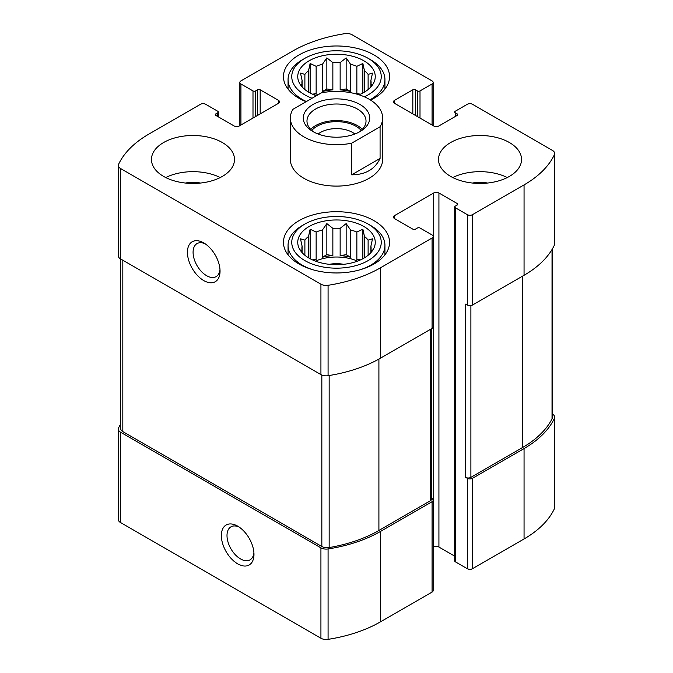 <?xml version="1.0" encoding="UTF-8"?>
<svg xmlns="http://www.w3.org/2000/svg" width="673" height="673" viewBox="0 0 673 673"><rect width="100%" height="100%" fill="white"/><g stroke="black" fill="none" stroke-linecap="round" stroke-linejoin="round"><path stroke-width="1.01" d="M120.66 424.015A117.632 67.914 0 0 0 118.566 427.994A7.378 4.265 0 0 0 118.313 429.105A7.378 4.265 0 0 0 120.475 432.116L320.928 547.856A7.378 4.265 0 0 0 328.079 548.949A117.632 67.914 0 0 0 380.539 531.418L432.074 501.663A3.693 2.128 0 0 0 433.151 500.157A3.693 2.128 0 0 0 432.074 498.651L431.528 498.331M118.313 429.105L118.313 519.506A7.378 4.265 0 0 0 120.475 522.517L320.928 638.248A7.378 4.265 0 0 0 328.079 639.35A117.632 67.914 0 0 0 380.539 621.818L432.074 592.063A3.693 2.128 0 0 0 433.151 590.549L433.151 500.157M237.662 563.814A23.067 13.317 -120 0 0 253.973 554.392A23.067 13.317 -120 0 0 237.662 526.143A23.067 13.317 -120 0 0 221.358 535.565A23.067 13.317 -120 0 0 237.662 563.814M433.151 547.368L433.706 547.048A3.693 2.128 0 0 1 438.922 547.048L438.922 192.991L457.194 203.54A1.842 1.068 0 0 1 457.733 204.289A1.842 1.068 0 0 1 457.194 205.046L455.234 206.174A1.842 1.068 0 0 0 454.696 206.931L454.696 560.988A1.842 1.068 0 0 0 455.234 561.736L467.306 568.71L467.306 478.31A3.693 2.128 0 0 0 472.522 478.31L524.057 448.555A117.632 67.914 0 0 0 554.434 418.269A7.378 4.265 0 0 0 554.687 417.151A7.378 4.265 0 0 0 552.525 414.139L552.34 414.03M467.306 568.71A3.693 2.128 0 0 0 472.522 568.71L524.057 538.955A117.632 67.914 0 0 0 554.434 508.662A7.378 4.265 0 0 0 554.687 507.551L554.687 417.151M415.434 115.403L415.434 89.795L417.395 90.922A1.842 1.068 0 0 0 420.002 90.922L432.074 83.957A3.693 2.128 0 0 0 433.151 82.451A3.693 2.128 0 0 0 432.074 80.937L352.072 34.752A7.378 4.265 0 0 0 344.921 33.65A117.632 67.914 0 0 0 292.461 51.182L240.926 80.937A3.693 2.128 0 0 0 239.849 82.451A3.693 2.128 0 0 0 240.926 83.957L252.998 90.922A1.842 1.068 0 0 0 255.605 90.922L257.566 89.795A1.842 1.068 0 0 1 260.173 89.795L278.437 100.336A3.693 2.128 0 0 1 279.522 101.842A3.693 2.128 0 0 1 278.437 103.348L239.294 125.952A3.693 2.128 0 0 1 234.078 125.952L215.806 115.403L215.806 113.897A1.842 1.068 0 0 0 215.267 114.654A1.842 1.068 0 0 0 215.806 115.403M215.806 113.897L217.766 112.77A1.842 1.068 0 0 0 218.304 112.012A1.842 1.068 0 0 0 217.766 111.264L205.694 104.29A3.693 2.128 0 0 0 200.478 104.29L148.943 134.045A117.632 67.914 0 0 0 118.566 164.338A7.378 4.265 0 0 0 118.313 165.449A7.378 4.265 0 0 0 120.475 168.46L320.928 284.191A7.378 4.265 0 0 0 328.079 285.293A117.632 67.914 0 0 0 380.539 267.761L432.074 238.006A3.693 2.128 0 0 0 433.151 236.501A3.693 2.128 0 0 0 432.074 234.986L420.002 228.021A1.842 1.068 0 0 0 417.395 228.021L415.434 229.148A1.842 1.068 0 0 1 412.827 229.148L394.563 218.607L394.563 215.596A3.693 2.128 0 0 0 393.478 217.101A3.693 2.128 0 0 0 394.563 218.607M118.313 165.449L118.313 255.849A7.378 4.265 0 0 0 120.475 258.861L120.475 168.46M203.742 280.565A23.067 13.317 -120 0 0 220.046 271.152A23.067 13.317 -120 0 0 203.742 242.903A23.067 13.317 -120 0 0 187.431 252.316A23.067 13.317 -120 0 0 203.742 280.565M433.151 236.501L433.151 326.893A3.693 2.128 0 0 1 432.074 328.399L380.539 358.154A117.632 67.914 0 0 1 328.079 375.694A7.378 4.265 0 0 1 320.928 374.592L120.475 258.861M394.563 215.596L433.706 192.991A3.693 2.128 0 0 1 438.922 192.991M438.922 547.048L454.696 556.15M454.696 206.931A1.842 1.068 0 0 0 455.234 207.679L467.306 214.653A3.693 2.128 0 0 0 472.522 214.653L524.057 184.898A117.632 67.914 0 0 0 554.434 154.605A7.378 4.265 0 0 0 554.687 153.494A7.378 4.265 0 0 0 552.525 150.483L472.522 104.29A3.693 2.128 0 0 0 467.306 104.29L455.234 111.264A1.842 1.068 0 0 0 454.696 112.012A1.842 1.068 0 0 0 455.234 112.77L457.194 113.897A1.842 1.068 0 0 1 457.733 114.654A1.842 1.068 0 0 1 457.194 115.403L438.922 125.952A3.693 2.128 0 0 1 433.706 125.952L394.563 103.348L394.563 100.336A3.693 2.128 0 0 0 393.478 101.842A3.693 2.128 0 0 0 394.563 103.348M554.687 153.494L554.687 243.895A7.378 4.265 0 0 1 554.434 245.006A117.632 67.914 0 0 1 524.057 275.291L472.522 305.046A3.693 2.128 0 0 1 467.306 305.046L465.674 304.103L465.674 477.367A3.693 2.128 0 0 0 470.89 477.367L522.433 447.612A117.632 67.914 0 0 0 552.028 418.892A7.378 4.265 0 0 0 552.34 417.681L552.34 248.985M467.306 478.31L465.674 477.367M394.563 100.336L412.827 89.795A1.842 1.068 0 0 1 415.434 89.795M450.666 176.419A41.516 23.967 0 0 0 509.385 176.419A41.516 23.967 0 0 0 521.541 159.476A41.516 23.967 0 0 0 480.026 135.5A41.516 23.967 0 0 0 438.51 159.476A41.516 23.967 0 0 0 450.666 176.419M163.615 176.419A41.516 23.967 0 0 0 208.866 181.617A41.516 23.967 0 0 0 234.49 159.476A41.516 23.967 0 0 0 222.334 142.525A41.516 23.967 0 0 0 177.092 137.326A41.516 23.967 0 0 0 151.459 159.476A41.516 23.967 0 0 0 163.615 176.419M306.08 101.699A53.049 30.63 180 0 1 283.451 76.613A53.049 30.63 180 0 1 316.201 48.313A53.049 30.63 180 0 1 374.011 54.95A53.049 30.63 180 0 1 389.549 76.613A53.049 30.63 180 0 1 370.571 100.084M374.011 220.677A53.049 30.63 180 0 1 389.549 242.339A53.049 30.63 180 0 1 336.5 272.96A53.049 30.63 180 0 1 283.451 242.339A53.049 30.63 180 0 1 316.201 214.039A53.049 30.63 180 0 1 374.011 220.677M380.077 126.776L351.643 143.198A46.134 26.634 180 0 1 303.885 136.871A46.134 26.634 180 0 1 290.366 118.036L290.366 159.476A46.134 26.634 0 0 0 303.885 178.303A46.134 26.634 0 0 0 354.149 184.074A46.134 26.634 0 0 0 382.634 159.476L382.634 118.036A46.134 26.634 180 0 1 380.077 126.776L380.077 158.416L351.643 174.837C365.439 174.736 374.92 169.268 380.077 158.416M120.66 258.97L120.66 428.583A7.378 4.265 0 0 0 122.823 431.595L321.837 546.493A7.378 4.265 0 0 0 329.156 547.57A117.632 67.914 0 0 0 378.907 530.475L430.442 500.72A3.693 2.128 0 0 0 431.528 499.215L431.528 328.718M205.223 243.836A19.071 11.012 -120 0 0 197.029 243.584A19.071 11.012 -120 0 0 194.11 258.869A19.071 11.012 -120 0 0 206.569 275.669A19.071 11.012 -120 0 0 216.1 276.62A19.071 11.012 -120 0 0 219.978 269.402M239.142 527.077A19.071 11.012 -120 0 0 230.957 526.833A19.071 11.012 -120 0 0 228.029 542.11A19.071 11.012 -120 0 0 240.488 558.918A19.071 11.012 -120 0 0 250.028 559.86A19.071 11.012 -120 0 0 253.906 552.651M363.9 226.515A38.748 22.369 180 0 1 371.875 251.466A38.748 22.369 180 0 1 336.5 264.708A38.748 22.369 180 0 1 301.125 251.466A38.748 22.369 180 0 1 314.527 223.907A38.748 22.369 180 0 1 363.9 226.515M370.747 225.573L368.139 224.067A44.746 25.835 180 0 1 368.139 260.602A44.746 25.835 180 0 1 304.861 260.602A44.746 25.835 180 0 1 304.861 224.067A44.746 25.835 180 0 1 368.139 224.067L370.747 225.573A48.439 27.963 180 0 1 384.939 245.351A48.439 27.963 180 0 1 360.206 269.738M370.428 253.149L372.514 249.977L370.907 250.306L370.907 252.442M370.907 246.108A34.601 19.971 180 0 1 371.101 248.202A34.601 19.971 180 0 1 370.907 250.306L370.907 246.108L372.514 238.831L368.114 240.093L368.114 255.269M362.865 258.726L362.865 229.182L364.48 236.45A34.601 19.971 180 0 1 368.114 240.093M362.865 229.182L356.858 232.05L356.858 259.332A34.601 19.971 0 0 1 359.264 260.443M350.549 229.956L350.549 257.229L346.149 254.688L346.149 223.613L350.549 229.956A34.601 19.971 180 0 1 356.858 232.05M346.149 223.613L340.143 228.34L340.143 255.614A34.601 19.971 0 0 1 350.549 257.229M332.857 228.34L332.857 255.614L326.851 254.688L326.851 223.613L332.857 228.34A34.601 19.971 180 0 1 340.143 228.34M326.851 223.613L322.451 229.956L322.451 257.229A34.601 19.971 0 0 1 332.857 255.614M310.135 258.726L310.135 229.182L316.142 232.05A34.601 19.971 180 0 1 322.451 229.956M310.135 229.182L308.52 236.45L308.52 257.818M302.093 246.108L302.093 250.306A34.601 19.971 180 0 1 301.899 248.202A34.601 19.971 180 0 1 302.093 246.108L300.486 238.831L304.886 240.093A34.601 19.971 180 0 1 308.52 236.45M302.093 252.442L302.093 250.306L300.486 249.977L302.572 253.149M315.469 261.124A34.601 19.971 180 0 1 357.531 261.124M364.48 236.45L364.48 257.818M304.886 240.093L304.886 255.269M316.142 232.05L316.142 259.332A34.601 19.971 0 0 0 313.736 260.443M329.366 264.321A23.067 13.317 180 0 1 343.634 264.321M312.794 269.738A48.439 27.963 180 0 1 288.061 245.351A48.439 27.963 180 0 1 302.253 225.573L304.861 224.067M316.411 95.743A38.748 22.369 180 0 1 301.125 85.74A38.748 22.369 180 0 1 314.527 58.181A38.748 22.369 180 0 1 363.9 60.789A38.748 22.369 180 0 1 371.875 85.74A38.748 22.369 180 0 1 359.046 94.8M312.062 98.25A44.746 25.835 180 0 1 304.861 58.341A44.746 25.835 180 0 1 368.139 58.341L368.139 58.341A44.746 25.835 180 0 1 364.371 96.819M370.428 87.423L372.514 84.251L370.907 84.579L370.907 86.716M370.907 80.381A34.601 19.971 180 0 1 371.101 82.476A34.601 19.971 180 0 1 370.907 84.579L370.907 80.381L372.514 73.105L368.114 74.367L368.114 89.543M362.865 93L362.865 63.455L364.48 70.732A34.601 19.971 180 0 1 368.114 74.367M362.865 63.455L356.858 66.333L356.858 93.606A34.601 19.971 0 0 1 359.264 94.716M350.549 64.229L350.549 91.503L346.149 88.962L346.149 57.886L350.549 64.229A34.601 19.971 180 0 1 356.858 66.333M346.149 57.886L340.143 62.614L340.143 89.888A34.601 19.971 0 0 1 350.549 91.503M332.857 62.614L332.857 89.888L326.851 88.962L326.851 57.886L332.857 62.614A34.601 19.971 180 0 1 340.143 62.614M326.851 57.886L322.451 64.229L322.451 91.503A34.601 19.971 0 0 1 332.857 89.888M310.135 93L310.135 63.455L316.142 66.333A34.601 19.971 180 0 1 322.451 64.229M310.135 63.455L308.52 70.732L308.52 92.092M302.093 80.381L302.093 84.579A34.601 19.971 180 0 1 301.899 82.476A34.601 19.971 180 0 1 302.093 80.381L300.486 73.105L304.886 74.367A34.601 19.971 180 0 1 308.52 70.732M302.093 86.716L302.093 84.579L300.486 84.251L302.572 87.423M315.469 95.398A34.601 19.971 180 0 1 319.86 93.749M329.013 91.764A34.601 19.971 180 0 1 343.987 91.764M364.48 70.732L364.48 92.092M304.886 74.367L304.886 89.543M316.142 66.333L316.142 93.606A34.601 19.971 0 0 0 313.736 94.716M370.747 59.847L368.139 58.341L370.747 59.847A48.439 27.963 180 0 1 384.939 79.624A48.439 27.963 180 0 1 370.074 99.781M306.392 101.53A48.439 27.963 180 0 1 288.061 79.624A48.439 27.963 180 0 1 302.253 59.847L304.861 58.341M165.718 177.554A41.516 23.967 180 0 1 220.239 177.554M185.445 183.048A23.067 13.317 180 0 1 200.504 183.048M452.761 177.554A41.516 23.967 180 0 1 507.282 177.554M472.496 183.048A23.067 13.317 180 0 1 487.555 183.048M316.142 93.606L312.491 94.17M326.851 88.962L322.451 91.503M346.149 88.962L340.143 89.888M360.509 94.17L356.858 93.606M316.142 259.332L312.491 259.896M326.851 254.688L322.451 257.229M346.149 254.688L340.143 255.614M360.509 259.896L356.858 259.332M290.366 118.036A46.134 26.634 180 0 1 292.923 109.304L321.358 92.882A46.134 26.634 180 0 1 382.634 118.036M351.643 143.198L351.643 174.837M313.012 104.483A33.213 19.172 180 0 1 359.988 104.483A33.213 19.172 180 0 1 359.988 131.597A33.213 19.172 180 0 1 313.012 131.597A33.213 19.172 180 0 1 313.012 104.483M314.392 132.354A29.519 17.044 180 0 1 306.981 121.056A29.519 17.044 180 0 1 315.62 109.001A29.519 17.044 180 0 1 347.798 105.308A29.519 17.044 180 0 1 366.019 121.056A29.519 17.044 180 0 1 358.608 132.354M310.699 129.342A29.519 17.044 180 0 1 315.62 125.573A29.519 17.044 180 0 1 362.301 129.342M311.809 130.402A27.677 15.984 180 0 1 316.933 126.331A27.677 15.984 180 0 1 361.191 130.402M318.136 134.02A22.68 13.098 180 0 1 320.457 132.446A22.68 13.098 180 0 1 354.864 134.02M120.475 522.517L120.475 432.116M320.928 638.248L320.928 547.856M328.079 639.35L328.079 548.949M380.539 621.818L380.539 531.418M432.074 592.063L432.074 501.663M472.522 568.71L472.522 478.31M524.057 538.955L524.057 448.555M554.434 508.662L554.434 418.269M432.074 125.01L432.074 83.957M240.926 125.01L240.926 83.957M252.998 118.044L252.998 90.922M255.605 116.53L255.605 90.922M257.566 115.403L257.566 89.795M260.173 113.897L260.173 89.795M278.437 103.348L278.437 100.336M217.766 116.53L217.766 112.77M320.928 374.592L320.928 284.191M328.079 375.694L328.079 285.293M380.539 358.154L380.539 267.761M432.074 328.399L432.074 238.006M433.706 547.048L433.706 192.991M457.194 205.046L457.194 203.54M455.234 561.736L455.234 207.679M467.306 305.046L467.306 214.653M472.522 305.046L472.522 214.653M524.057 275.291L524.057 184.898M554.434 245.006L554.434 154.605M455.234 116.53L455.234 112.77M457.194 115.403L457.194 113.897M412.827 113.897L412.827 89.795M417.395 116.53L417.395 90.922M420.002 118.044L420.002 90.922M470.89 477.367L470.89 305.592M522.433 447.612L522.433 276.233M552.028 418.892L552.028 249.506M430.442 500.72L430.442 329.341M378.907 530.475L378.907 359.079M329.156 547.57L329.156 375.517M321.837 546.493L321.837 375.038M122.823 431.595L122.823 260.215M433.151 125.632L433.151 82.451M239.849 125.632L239.849 82.451M218.304 116.85L218.304 112.012M288.061 245.351L288.061 254.823M384.939 245.351L384.939 254.823M288.061 79.624L288.061 89.097M384.939 79.624L384.939 89.097"/></g></svg>
